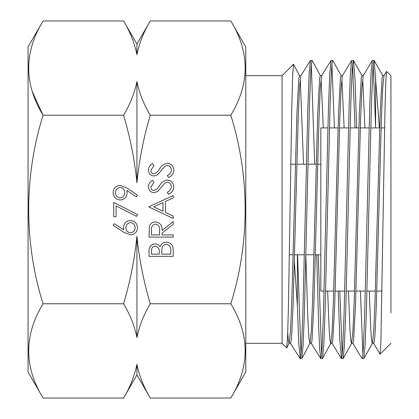 <?xml version="1.0" encoding="UTF-8"?>
<svg xmlns="http://www.w3.org/2000/svg" width="419" height="419" viewBox="0 0 419 419"><rect width="100%" height="100%" fill="white"/><g stroke="black" fill="none" stroke-linecap="round" stroke-linejoin="round"><path stroke-width="0.63" d="M324.112 291.074L320.828 291.074L320.828 127.926L327.894 127.926M390.932 291.074L390.932 75.677L386.528 71.398L385.726 82.999L384.914 113.161L380.887 342.595L380.085 354.175L373.612 343.297M28.068 46.938L28.068 372.062L43.073 398.05C23.914 366.704 23.914 335.279 43.073 303.775C23.825 242.601 24.009 176.011 43.073 115.225C23.914 83.879 23.914 52.454 43.073 20.95L28.068 46.938M136.217 367.667L136.929 364.289L136.929 374.968L123.6 398.05L43.073 398.05M137.636 51.333L136.929 54.711L136.929 44.032L150.253 20.95L230.785 20.95C249.944 52.296 249.944 83.721 230.785 115.225C249.844 176.011 250.033 242.601 230.785 303.775C249.944 335.121 249.944 366.546 230.785 398.05L150.253 398.05C143.654 386.915 139.213 375.665 136.929 364.289C134.572 375.843 130.131 387.098 123.6 398.05M230.785 398.05L245.785 372.062L245.785 46.938L230.785 20.95M373.999 60.362L372.281 60.462L371.019 73.33L369.752 105.976L364.666 315.004L363.378 347.304L362.728 355.773L362.084 358.638L363.812 358.523L365.075 345.549L366.342 312.883L371.444 103.996L372.716 71.696L373.376 63.227L374.125 60.472L379.384 127.926M375.634 127.926L373.209 64.919M375.618 77.751L375.618 126.926M390.932 312.825L390.932 209.5M353.358 60.362L351.656 60.456L350.394 73.299L349.137 105.96L344.046 314.941L342.752 347.293L342.119 355.757L341.464 358.638L343.171 358.517L344.423 345.497L345.68 312.81L350.792 104.064L352.075 71.728L352.719 63.217L353.495 60.483L355.061 79.804L356.632 127.926M355.024 127.926L352.573 64.678M332.717 60.362L331.036 60.462L329.779 73.325L328.517 105.981L323.421 314.936L322.138 347.272L321.488 355.783L320.849 358.638L322.515 358.523L323.777 345.518L325.034 312.831L330.135 104.059L331.429 71.707L332.058 63.243L332.717 60.362L341.234 75.719M334.42 127.926L331.932 64.484M312.061 60.362L310.427 60.456L309.164 73.267L307.907 105.902L302.817 315.004L301.523 347.304L300.868 355.773L300.229 358.638L301.863 358.512L303.12 345.471L304.383 312.789L309.479 103.996L310.772 71.696L311.417 63.227L312.061 60.362L320.43 75.745M314.685 164.217L311.296 64.385M360.429 291.074L362.891 354.202M362.084 358.638L352.808 343.281M339.783 291.074L342.255 354.437M341.464 358.638L339.772 339.395L338.201 291.074M318.241 254.783L321.614 354.558M320.849 358.638L319.723 349.97L318.712 328.313L316.712 254.783M297.579 254.783L300.983 354.71M300.229 358.638L298.752 343.659L297.385 305.797L294.374 262.362M297.385 254.783L297.385 305.797M300.921 75.677L299.47 75.619L298.831 78.081L296.909 113.633L291.786 300.68L290.503 330.921L289.225 343.224L286.68 347.932L282.071 343.323L282.071 75.677L293.473 64.275L299.627 75.771M286.779 347.885L287.612 336.148L288.44 305.896L291.792 107.51L292.635 75.907L293.473 64.275M116.084 205.902L116.084 216.665L113.706 216.665L113.706 202.377L137.521 214.58L136.531 216.382L116.084 205.902M120.243 185.402L127.067 188.079L137.521 195.228L136.364 196.893L126.926 190.436L127.104 192.881C126.779 197.187 124.485 199.559 120.222 199.994C115.812 199.538 113.439 197.077 113.109 192.599C113.481 188.215 115.864 185.816 120.243 185.402M173.215 234.928L173.215 237.096L149.023 237.096L149.353 226.779C150.222 223.662 152.27 222.039 155.491 221.902C160.178 222.625 162.363 225.48 162.048 230.481L173.215 221.593L173.215 224.275L162.048 233.163L162.048 234.928L173.215 234.928M230.785 115.225L150.253 115.225C143.654 104.09 139.213 92.84 136.929 81.464C134.572 93.018 130.131 104.273 123.6 115.225C130.178 137.401 134.619 159.906 136.929 182.747C139.265 159.728 143.712 137.223 150.253 115.225M123.6 115.225L43.073 115.225L32.425 91.934M230.785 303.775L150.253 303.775C143.675 281.599 139.234 259.094 136.929 236.253C134.588 259.272 130.141 281.778 123.6 303.775L43.073 303.775M173.215 249.787L173.215 256.328L149.023 256.328L149.023 251.61C148.745 247.11 150.746 244.549 155.02 243.921C157.24 243.937 158.958 244.869 160.163 246.718C161.174 243.753 163.237 242.203 166.348 242.062C170.811 242.617 173.099 245.194 173.215 249.787M173.215 218.488L149.023 207.017L149.023 206.703L173.215 195.542L173.215 197.899L165.458 201.476L165.458 212.443L173.215 216.12L173.215 218.488M167.286 180.034C171.34 180.526 173.524 182.831 173.833 186.942C173.55 190.383 171.785 192.834 168.548 194.301L167.322 192.253C169.653 191.158 170.994 189.388 171.355 186.942C171.256 184.198 169.889 182.616 167.254 182.202L164.877 183.072L157.733 191.394L154.045 192.75C150.51 192.373 148.625 190.383 148.405 186.79C148.64 183.978 150.007 181.83 152.495 180.343L153.983 182.307L150.882 187.031C150.929 189.105 151.945 190.289 153.946 190.577L157.073 188.985L159.482 185.732C161.257 182.553 163.86 180.652 167.286 180.034M167.286 163.284C171.34 163.782 173.524 166.086 173.833 170.198C173.55 173.639 171.785 176.09 168.548 177.551L167.322 175.509C169.653 174.414 170.994 172.644 171.355 170.198C171.256 167.448 169.889 165.872 167.254 165.458L164.877 166.322L157.733 174.65L154.045 176.001C150.51 175.624 148.625 173.639 148.405 170.041C148.64 167.233 150.007 165.081 152.495 163.593L153.983 165.557L150.882 170.282C150.929 172.361 151.945 173.539 153.946 173.827L157.073 172.235L159.482 168.983C161.257 165.804 163.86 163.902 167.286 163.284M130.45 234.829L123.705 232.231L113.109 225.302L114.371 223.694L123.752 229.832L123.526 227.428C123.898 223.207 126.192 220.913 130.409 220.535C134.803 220.944 137.175 223.364 137.521 227.795C137.133 232.105 134.777 234.451 130.45 234.829M123.6 303.775C130.199 314.91 134.64 326.16 136.929 337.536C139.281 325.982 143.727 314.727 150.253 303.775M136.929 44.032L123.6 20.95L43.073 20.95M123.6 20.95C130.199 32.085 134.64 43.335 136.929 54.711C139.281 43.157 143.727 31.902 150.253 20.95M136.929 236.253L136.929 337.536M136.929 81.464L136.929 182.747M151.505 251.211L151.505 254.155L159.257 254.155L159.257 252.699C159.691 249.101 158.293 246.896 155.061 246.094C152.432 246.613 151.249 248.32 151.505 251.211M161.739 252.715L161.739 254.155L170.732 254.155L170.732 251.065C171.156 247.357 169.695 245.078 166.348 244.23C163.991 244.492 162.551 245.812 162.022 248.189L161.739 252.715M151.505 230.392L151.505 234.928L159.566 234.928L159.602 230.497C160.037 226.962 158.665 224.82 155.486 224.071C152.375 224.83 151.049 226.936 151.505 230.392M162.981 202.618L153.736 206.886L162.981 211.265L162.981 202.618M120.106 197.909C123.076 197.407 124.616 195.605 124.721 192.494C124.59 189.493 123.055 187.822 120.106 187.487C117.168 187.927 115.628 189.666 115.492 192.709C115.634 195.741 117.173 197.475 120.106 197.909M130.534 222.62C127.591 223.06 126.046 224.809 125.91 227.863C126.072 230.817 127.617 232.445 130.534 232.744C133.436 232.351 134.976 230.665 135.143 227.685C134.97 224.704 133.436 223.018 130.534 222.62M386.528 71.398L384.014 75.708L382.73 87.838L381.447 117.933L376.32 305.226L375.036 333.498L374.392 340.925L373.753 343.412L372.302 343.428L371.543 339.95L370.784 329.633L369.27 291.074M372.281 60.462L363.21 75.713L361.927 87.712L360.644 117.755L355.516 305.053L353.589 340.856L352.95 343.391L351.494 343.418L350.734 339.945L349.975 329.659L348.456 291.074M351.656 60.456L342.407 75.724L341.124 87.681L339.835 117.729L334.702 305.105L332.775 340.851L332.136 343.371L330.68 343.407L329.926 339.903L329.166 329.612L327.648 291.074M331.036 60.462L321.593 75.755L320.31 87.744L319.027 117.791L313.894 305.079L311.966 340.83L311.327 343.334L309.877 343.386L308.871 337.279L307.865 319.477L305.849 256.198M310.427 60.456L300.79 75.781L299.506 87.697L298.223 117.687L293.085 304.953L291.802 333.315L291.163 340.783L290.519 343.318L289.068 343.376L288.403 340.72L287.738 332.754M384.155 75.588L382.704 75.582L382.06 78.07L380.138 113.806L375.01 301.057L373.727 331.178L372.449 343.297L363.812 358.523M364.928 127.926L362.744 79.909M363.352 75.598L361.901 75.582L361.257 78.054L359.334 113.664L354.207 300.905L352.924 331.094L351.641 343.287L343.171 358.517M344.119 127.926L341.93 79.929M342.543 75.614L341.092 75.582L340.448 78.081L338.526 113.711L333.393 300.947L332.115 331.125L330.832 343.271L322.515 358.523M323.311 127.926L321.122 79.945M321.729 75.645L320.278 75.603L319.639 78.102L317.717 113.743L312.59 300.832L311.307 331.02L310.029 343.24L301.863 358.512M303.529 164.217L300.318 79.987M320.828 254.783L315.381 254.783M313.936 254.783L305.886 254.783M304.383 254.783L294.573 254.783M293.122 254.783L289.372 254.783M382.076 291.074L376.786 291.074M375.335 291.074L366.955 291.074M365.331 291.074L355.977 291.074M354.526 291.074L346.304 291.074M344.722 291.074L335.169 291.074M333.718 291.074L325.647 291.074M390.932 343.323L380.085 354.175M282.071 75.677L245.785 75.677M282.071 343.323L245.785 343.323M136.929 374.968L150.253 398.05M384.632 127.926L381.122 127.926M379.672 127.926L370.747 127.926M369.144 127.926L360.314 127.926M358.863 127.926L350.101 127.926M348.514 127.926L339.505 127.926M338.054 127.926L329.46 127.926M320.828 164.217L317.67 164.217M316.219 164.217L307.907 164.217M306.404 164.217L296.861 164.217M295.411 164.217L290.781 164.217M382.846 75.708L374.125 60.472M362.047 75.713L353.495 60.483M332 343.266L341.344 358.538M311.191 343.229L320.729 358.538M290.388 343.213L300.119 358.549"/></g></svg>
